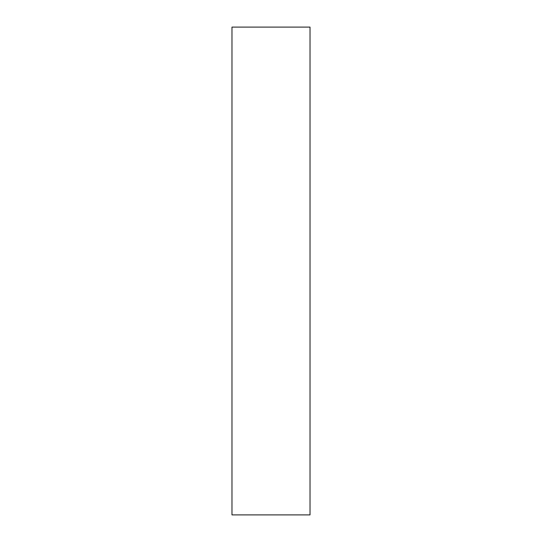 <?xml version="1.0" encoding="UTF-8"?>
<svg xmlns="http://www.w3.org/2000/svg" width="542" height="542" viewBox="0 0 542 542"><rect width="100%" height="100%" fill="white"/><g stroke="black" fill="none" stroke-linecap="round" stroke-linejoin="round"><path stroke-width="0.81" d="M231.976 514.9L310.024 514.9L310.024 27.1L231.976 27.1L231.976 514.9L310.024 514.9L310.024 27.1L231.976 27.1L231.976 514.9"/></g></svg>
